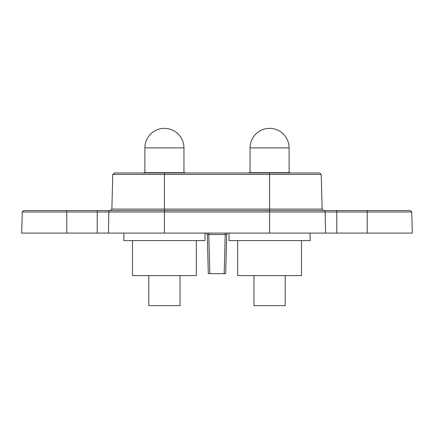 <?xml version="1.0" encoding="UTF-8"?>
<svg xmlns="http://www.w3.org/2000/svg" width="434" height="434" viewBox="0 0 434 434"><rect width="100%" height="100%" fill="white"/><g stroke="black" fill="none" stroke-linecap="round" stroke-linejoin="round"><path stroke-width="0.65" d="M183.951 147.896L144.891 147.896A19.53 19.53 0 0 1 164.421 128.366A19.53 19.53 0 0 1 183.951 147.896L183.951 172.678L144.891 172.683A5.024 5.024 0 0 0 143.046 172.982M144.891 147.896L144.891 172.678M183.951 172.683A5.024 5.024 0 0 1 185.79 172.982M123.858 233.074L123.858 240.588L204.984 240.588L204.984 233.074M132.495 240.588L132.495 275.59L196.342 275.59L196.342 240.588M148.797 275.59L148.797 305.634L180.045 305.634L180.045 275.59M289.109 147.896L250.049 147.896A19.53 19.53 0 0 1 269.579 128.366A19.53 19.53 0 0 1 289.109 147.896L289.109 172.678L250.049 172.683A5.024 5.024 0 0 0 248.21 172.982M250.049 147.896L250.049 172.678M289.109 172.683A5.024 5.024 0 0 1 290.954 172.982M229.016 233.074L229.016 240.588L310.142 240.588L310.142 233.074M237.658 240.588L237.658 275.59L301.505 275.59L301.505 240.588M253.955 275.59L253.955 305.634L285.203 305.634L285.203 275.59M112.786 174.446L111.874 209.079L164.421 209.079L164.421 174.446L112.786 174.446L114.283 172.982L319.717 172.982L321.214 174.446L269.579 174.446L269.579 209.079L322.126 209.079L323.623 210.539M367.229 233.074L412.3 233.074L411.747 212.004L367.229 212.004L367.229 233.074L325.571 233.074L325.158 212.004L336.768 212.004L336.768 233.074M97.232 233.074L97.232 212.004L22.253 212.004L21.7 233.074L325.571 233.074M336.768 210.539L336.768 212.004L367.229 212.004L367.229 210.539L410.244 210.539L23.756 210.539L66.771 210.539L66.771 233.074M269.579 172.982L319.717 172.982L269.579 172.982L269.579 174.446L164.421 174.446L164.421 172.982M225.224 233.074L225.224 234.539L226.727 234.539A1.503 1.503 0 0 1 228.23 233.074M205.77 233.074A1.503 1.503 0 0 1 207.273 234.539L208.776 234.539L208.776 233.074M226.727 234.539L225.702 273.637L209.801 273.637L208.776 234.539L225.224 234.539L224.199 273.637M209.801 273.637L208.298 273.637L207.273 234.539M324.035 210.539A1.503 1.118 90 0 1 325.158 212.004L269.579 212.004L269.579 233.074M97.232 210.539L97.232 212.004L164.421 212.004L164.421 209.079L269.579 209.079L269.579 212.004L164.421 212.004L164.421 233.074M109.965 210.539A1.503 1.118 90 0 0 108.842 212.004L108.429 233.074M184.076 172.678L144.761 172.678M289.239 172.678L249.924 172.678M411.747 212.004L410.244 210.539M22.253 212.004L23.756 210.539M111.874 209.079L110.377 210.539M321.214 174.446L322.126 209.079"/></g></svg>
